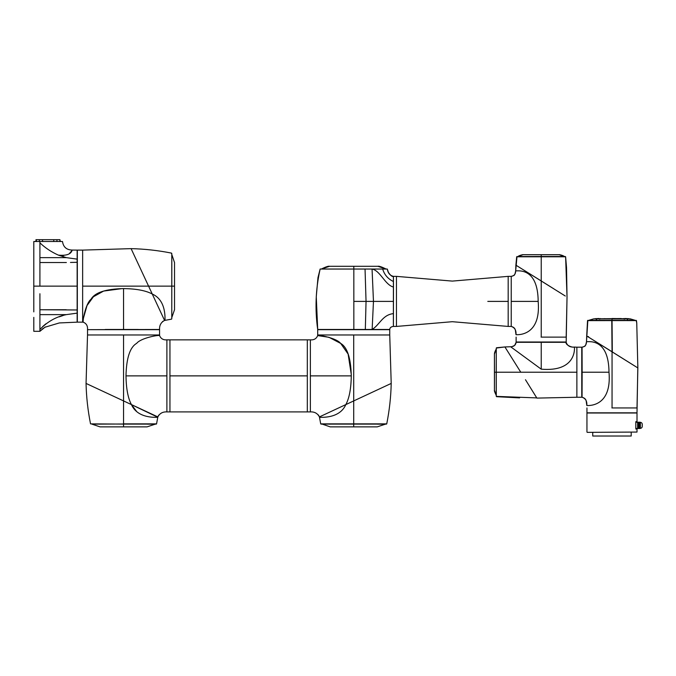 <?xml version="1.0" encoding="UTF-8"?>
<svg xmlns="http://www.w3.org/2000/svg" width="676" height="676" viewBox="0 0 676 676"><rect width="100%" height="100%" fill="white"/><g stroke="black" fill="none" stroke-linecap="round" stroke-linejoin="round"><path stroke-width="1.01" d="M39.909 254.59L39.909 259.111L39.909 254.59M33.8 260.387L33.8 258.105L33.8 260.387M59.911 241.501L59.911 239.676L60.325 241.501L62.496 241.501L33.8 241.501L33.8 311.881M33.8 331.003L33.8 317.374M72.873 262.373L72.383 262.389M70.473 262.449L77.148 262.296L77.148 250.112L72.264 250.061L72.053 250.517L72.264 250.061C66.561 249.934 63.307 247.078 62.496 241.501M44.734 327.294L59.336 322.942L77.148 322.156L77.148 262.296M77.334 251.945L77.148 259.136L66.375 257.64L58.356 255.122C51.291 251.945 45.148 247.855 39.909 242.845L39.909 241.501L47.861 241.501M77.148 290.105L77.148 305.696M39.909 293.739L39.909 309.743L77.148 309.98M39.909 330.057L39.977 329.339M42.647 326.592L45.909 323.796M59.167 316.85L63.121 315.515M39.909 309.743L39.909 331.316L43.61 328.071M39.909 329.423C47.7 321.48 56.522 316.554 66.375 314.627L77.148 313.14M39.909 329.373L39.909 324.412M41.489 309.743L66.231 309.743L41.489 309.743M66.375 262.525L39.909 262.525L66.231 262.525L39.909 262.525L39.909 286.134L77.148 286.134M66.375 257.64L39.909 257.64L39.909 251.599M58.356 255.122C66.18 255.858 70.752 254.328 72.053 250.517L69.51 253.39M63.772 255.528L60.037 255.418M59.911 239.676L35.972 239.676L35.972 241.501L54.021 241.501M39.909 262.525L65.826 262.525L39.909 262.525L39.909 242.845M153.68 297.077L152.261 294.026C167.031 300.49 164.707 320.027 165.062 320.331C164.707 320.027 167.031 300.49 152.261 294.026L148.45 285.847M131.609 249.74L131.245 248.971M171.535 253.517L171.535 253.12C158.108 250.441 144.63 248.945 131.093 248.641L82.641 250.112L82.641 322.156L83.249 322.19C82.438 320.99 85.751 303.279 91.015 299.257C94.843 292.556 105.684 288.998 123.547 288.576C136.324 288.77 145.898 290.587 152.261 294.026L164.572 320.441L171.535 319.148M171.78 253.415L171.78 318.852M174.526 309.431L174.526 264.113M174.526 264.916L174.526 283.252M174.526 289.1L174.526 306.896M174.526 307.352L174.526 307.977M171.78 254.446L174.526 262.567L174.526 309.701L171.814 317.526M89.359 329.668L159.57 329.482C159.359 325.325 161.023 322.308 164.572 320.441L164.479 320.238M159.57 329.482L157.736 329.668M156.105 302.265L157.897 306.127M152.261 294.026L131.093 248.641M83.494 317.965L87.018 305.56L93.389 296.772L103.614 291.069L122.212 288.584M82.641 250.112L77.334 250.112L77.334 322.156L82.641 322.156M160.305 311.273L159.882 310.368M158.26 306.896L157.288 304.817M163.093 317.264L162.392 315.76M158.378 307.149L157.973 306.27M131.668 249.866L135.014 257.049M146.362 281.385L145.306 279.12M87.525 329.482C87.787 325.866 86.359 323.432 83.249 322.19M138.284 329.482L105.236 329.482M171.822 260.463L171.78 317.821M171.814 317.078L171.814 316.495M171.814 315.058L171.814 314.602M171.822 310.419L171.822 309.701M171.822 262.567L171.822 260.59M126.006 424.114L90.533 423.869C87.855 410.442 86.359 396.964 86.055 383.427L131.44 404.594C137.904 419.365 157.44 417.041 157.745 417.396L156.562 423.869L123.547 423.869L123.547 400.91L157.854 416.915L157.745 417.396M155.286 423.869L92.156 424.148M136.696 411.566L131.44 404.594L157.778 417.244M123.547 424.114L156.266 424.114M152.928 424.114L138.774 424.114M133.392 424.114L127.679 424.114M100.251 426.86L120.666 426.86M118.123 426.86L102.794 426.86M102.329 426.86L101.704 426.86M126.446 426.86L145.577 426.86M144.765 426.86L128.998 426.86M149.219 424.156L155.235 424.156L147.114 426.86L99.98 426.86L91.86 424.114M153.063 414.675L154.863 415.52M156.249 416.162L157.854 416.915L158.902 414.971M92.604 424.148L93.195 424.156M94.623 424.156L95.079 424.156M99.262 424.156L99.98 424.156M147.114 424.156L149.1 424.156M87.28 384.002L116.711 397.725M126.243 402.169L124.299 401.265M154.872 415.52L146.117 411.439M144.292 410.585L148.526 412.563M134.499 406.022L131.44 404.594C128.001 398.232 126.184 388.658 125.989 375.881C126.412 358.018 129.969 347.177 136.67 343.349C140.692 338.084 158.404 334.781 159.604 335.592C160.846 338.693 163.279 340.121 166.896 339.859L166.896 375.881L166.896 339.859L307.318 339.859L307.318 411.904L310.368 411.904C314.534 411.692 317.543 413.357 319.41 416.915L319.52 417.396C319.824 417.041 339.369 419.365 345.833 404.594L391.21 383.427L389.739 334.975L317.695 334.975L317.669 335.592C318.861 334.781 336.572 338.084 340.594 343.349C347.295 347.177 350.852 358.018 351.275 375.881C351.089 388.658 349.272 398.232 345.833 404.594L319.461 416.889M89.071 384.838L87.559 384.129M137.38 407.366L138.969 408.11M143.447 410.197L147.672 412.166M150.9 413.67L152.928 414.616M102.811 391.243L86.055 383.427L87.525 334.975L159.57 334.975L159.604 335.592M87.525 334.975L87.525 329.668L159.57 329.668L159.57 334.975M169.946 339.859L169.946 411.904L166.896 411.904L166.896 375.881L166.896 411.904C162.739 411.692 159.722 413.357 157.854 416.915M389.993 384.002L382.802 387.348M358.474 398.696L360.73 397.649M322.587 415.427L324.091 414.734M332.702 410.712L333.581 410.307M386.342 423.869L320.703 423.869L319.52 417.396C319.824 417.041 339.369 419.365 345.833 404.594L342.783 406.014M339.893 407.366L333.733 410.231M328.578 412.639L329.482 412.216M332.964 410.594L335.034 409.631M317.728 335.592L329.018 337.307L340.704 343.442L348.132 354.106L351.275 374.546M389.739 334.975L389.739 329.668L317.695 329.668L317.695 334.975M317.703 329.482L319.528 329.668M307.318 339.859L310.368 339.859L310.368 375.881L310.368 339.859C313.994 340.121 316.427 338.693 317.669 335.592M310.368 375.881L310.368 411.904L310.368 375.881L351.275 375.881M345.833 404.594L354.004 400.784M390.111 383.943L390.889 383.588M386.435 424.114L321.007 424.114L386.74 423.869C389.418 410.442 390.914 396.964 391.21 383.427M330.42 426.86L375.746 426.86M374.943 426.86L356.607 426.86M350.751 426.86L332.964 426.86M332.499 426.86L331.874 426.86M379.397 424.156L385.404 424.156L377.284 426.86L330.15 426.86L322.325 424.148M385.404 424.114L322.029 424.114M322.773 424.148L323.365 424.156M324.793 424.156L325.249 424.156M329.432 424.156L330.15 424.156M377.284 424.156L379.27 424.156M382.675 269.04C384.39 274.76 387.982 278.918 393.449 281.529L393.407 276.366C389.993 275.555 387.956 273.112 387.297 269.04L372.062 269.04C380.292 270.586 385.041 284.985 393.466 287.038L393.449 281.529M370.609 269.04L382.903 269.04L365.048 269.04L366.046 301.395L353.835 301.395L353.827 269.04L320.137 269.04L372.062 269.04L373.465 301.395L372.138 329.482L389.697 329.482M392.443 326.542C390.669 327.133 389.773 328.113 389.739 329.482C389.841 327.708 391.058 326.685 393.407 326.432L393.466 287.038M353.835 301.395L353.835 329.482L372.138 329.482C379.777 324.674 382.565 314.729 393.474 313.613M365.327 329.482L366.046 301.395L393.483 301.395M317.695 329.482L316.267 296.73L317.974 277.616L320.137 269.04C315.667 288.948 314.855 309.101 317.695 329.482L353.835 329.482M329.601 266.293C328.57 265.905 325.824 266.817 321.362 269.04L329.601 266.293L377.833 266.293L386.08 269.04C381.619 266.817 378.873 265.905 377.833 266.293M318.92 329.482L350.802 329.482M388.523 329.482L380.165 329.482M523.08 254.691L518.01 256.483C519.024 255.393 523.587 254.396 523.08 254.691L559.221 254.691L541.214 254.691L541.222 256.483L564.291 256.483C563.285 255.393 558.722 254.396 559.221 254.691L564.291 256.525M517.951 256.525L541.222 256.483M565.305 296.02L515.881 265.153L515.678 270.873C514.639 276.214 514.377 275.242 511.259 276.366M565.313 256.525L516.692 256.787L565.618 256.787L567.029 297.119L566.184 337.113L541.07 337.113M538.18 301.395C537.885 267.468 518.34 271 515.678 270.873C515.619 274.093 514.14 275.926 511.233 276.366L511.233 326.432L511.233 276.366L508.183 276.366L508.183 326.432L511.233 326.432C514.757 327.598 516.346 330.344 515.999 334.671C518.433 334.873 541.104 335.651 538.18 301.395L511.318 301.395M516.118 337.113L516.118 341.997L566.184 341.997L567.029 297.119L566.53 267.637L565.618 256.787M516.996 256.525L515.678 270.873M553.906 288.872L541.231 280.946L541.231 256.525L564.35 256.525M523.139 254.691L541.206 254.691M558.089 291.491L560.641 293.088M562.922 294.516L564.283 295.378M541.231 337.113L541.231 280.946L515.881 265.153L516.692 256.787M508.183 326.432L452.32 321.7L396.457 326.432L396.457 276.366L393.407 276.366L393.373 324.598M396.457 326.432L393.407 326.432M393.373 278.199L393.407 276.366C392.317 276.983 390.635 275.622 388.354 272.301L387.297 269.04M396.457 276.366L452.32 281.098L508.183 276.366M494.435 389.891L494.435 354.554M494.452 390.289L496.285 395.359L496.277 348.064L496.26 395.359M494.443 390.086C494.131 390.534 494.731 392.3 496.235 395.359L496.285 349.078M494.443 354.359C494.528 353.81 494.072 352.973 496.235 349.078L494.452 354.148M494.502 372.222L494.443 354.207L494.443 389.317L494.502 372.222L496.311 372.222M581.757 397.251L581.757 347.185L576.873 347.185L576.873 397.251L581.757 397.251M496.539 347.76L504.913 346.949L496.277 348.064L496.277 396.381L536.761 397.902M536.398 397.311L535.781 396.305M534.893 394.877L531.082 388.734M529.308 385.886L527.508 382.988M525.472 379.726L536.871 398.096L576.873 397.251M496.353 372.222L520.782 372.222L504.913 346.949L520.782 372.222L576.949 372.222M510.625 346.746L504.913 346.949L510.625 346.746L541.231 369.172C575.487 372.087 574.71 349.424 574.431 347.067C570.105 347.413 567.358 345.825 566.184 342.301L516.118 342.301C515.678 345.208 513.845 346.687 510.625 346.746L511.318 346.704M512.18 346.56L514.656 345.411L516.118 342.301L519.176 341.997M541.231 369.172L541.231 342.301L564.35 342.301M627.032 318.666L603.964 318.81M627.345 319.207L627.125 318.726L621.396 318.835M593.68 318.869L621.193 318.531M612.05 320.297L612.033 318.869L630.294 318.869L635.119 320.297L588.838 320.297L593.655 318.869L612.033 318.869L604.031 318.666M629.136 318.827L612.017 318.497M606.152 320.323L613.563 320.323M615.481 320.323L635.178 320.323M588.771 320.323L636.437 320.585L587.537 320.61L586.7 335.98L587.799 336.648M598.311 343.188L601.277 345.039M604.631 347.126L608.417 349.492M611.924 351.689L637.848 367.938L586.7 335.98L587.841 320.323L586.498 341.693C585.458 347.033 585.196 346.061 582.078 347.185C584.96 346.746 586.438 344.912 586.498 341.693C589.159 341.819 608.704 338.296 609 372.222L582.137 372.222L582.061 397.251L582.061 347.185L582.137 372.222M590.156 320.618L624.37 320.601M627.193 320.601L636.437 320.585L636.75 322.959L637.848 367.938L637.003 407.941L611.898 407.941M586.945 407.941L586.945 412.825L637.003 412.825L637.84 365.234M612.05 407.941L612.059 351.765L586.7 335.98L586.498 341.693M586.819 405.499L586.177 400.936C585.83 399.144 584.461 397.919 582.087 397.251C585.577 398.426 587.165 401.172 586.819 405.499C589.261 405.693 611.924 406.479 609 372.222M635.524 366.468L634.874 366.054M635.812 428.39L639.758 428.508L637.62 428.508L639.758 428.508L637.62 428.491L639.758 428.5L637.62 428.491L639.758 428.364L637.62 428.415L637.62 427.731L639.758 427.824L637.62 427.781L639.758 427.604L637.62 427.68L639.758 427.485L637.629 427.435L639.758 427.359L637.629 427.308L639.758 427.224L637.629 427.181L637.629 426.607L639.766 426.657L637.629 426.463M637.629 426.345L639.766 426.159M637.629 426.1L639.766 426.024L637.629 426.1M637.629 425.863L639.766 425.863L637.629 425.846M637.629 425.703L639.766 425.703L637.629 425.686M637.629 425.626L639.766 425.525M637.629 425.466L639.766 425.365L637.629 425.365M637.62 427.883L639.758 427.925L637.62 427.883M637.62 427.824L639.758 428.246L637.62 427.984M637.629 425.305L639.766 425.305L637.629 425.204M635.812 422.28L640.366 422.28C641.87 422.576 642.479 423.59 642.2 425.339L642.2 425.339C642.479 427.08 641.87 428.102 640.366 428.39L640.366 422.28M637.62 422.331L639.758 422.306M637.62 422.449L639.758 422.382L637.62 422.424M637.62 422.525L639.758 422.525L637.62 422.492M637.62 422.694L639.758 422.601L637.62 422.661M637.62 422.787L639.758 422.787L637.62 422.753M637.62 422.999L639.758 422.999L637.62 422.846M637.62 423.117L639.758 423.117L637.62 423.075M637.629 423.235L639.758 423.235L637.629 423.193M637.629 423.362L639.758 423.362L637.629 423.311M637.629 423.497L639.766 423.497L637.629 423.446M637.629 423.632L639.766 423.632L637.629 423.582M637.629 423.776L639.766 423.776L637.629 423.725M637.629 424.367L639.766 424.367L637.629 424.367L639.766 424.215L637.629 423.869M639.766 424.672L637.629 424.646L639.766 424.486M637.629 424.705L639.766 424.807M637.629 424.874L639.766 424.976M637.629 425.145L639.766 425.136M639.758 422.221L637.62 422.221M637.62 422.238L639.758 422.238L637.62 422.263M639.766 424.173L637.629 424.173M639.766 424.325L637.629 424.325M637.62 428.449L639.758 428.449M639.758 428.398L640.366 428.39M637.62 428.314L639.758 428.314L637.62 428.347M637.629 426.657L639.766 426.81L637.629 426.75M637.629 426.505L639.766 426.505M639.766 426.345L637.629 426.446M639.766 426.024L637.629 426.125M639.766 425.863L637.629 425.964M639.766 425.703L637.629 425.787M637.629 426.81L639.766 426.953L637.629 426.894M637.629 426.953L639.766 427.088L637.629 427.038M639.758 427.781L637.62 427.68L639.758 427.604M637.62 428.102L639.758 428.178L637.62 428.221M587.25 432.361L637.003 432.057L587.25 432.361M637.003 432.057L637.003 428.998L635.812 428.998L635.812 421.672L637.003 421.672L637.003 413.002L586.945 413.002L586.945 432.057M592.742 432.361L592.742 436.02L631.207 436.02L631.207 432.361M592.742 436.02L631.207 436.02M39.909 286.134L33.8 286.134M66.375 314.627L39.909 314.627M56.936 239.676L56.936 241.501M36.377 239.676L36.377 241.501M39.36 241.501L39.36 239.676M42.529 239.676L42.529 241.501M53.759 241.501L53.759 239.676M171.78 286.134L82.641 286.134M123.547 329.482L123.547 288.576M174.526 286.134L171.814 286.134M123.547 426.86L123.547 424.156M123.547 334.975L123.547 400.91M166.896 375.881L125.989 375.881M353.717 424.114L353.717 334.975M353.717 426.86L353.717 424.156M169.946 375.881L307.318 375.881M169.946 411.904L307.318 411.904M353.827 269.04L353.793 266.293M487.793 301.395L508.267 301.395M490.151 301.395L508.107 301.395M566.184 342.301C564.925 344.304 571.473 347.844 574.431 347.067L576.873 347.185M600.254 318.531L599.73 319.19M596.967 318.666L596.654 319.207M623.754 318.531L624.278 319.19M612.304 351.926L612.05 320.323M588.509 336.53L588.483 337.087L588.509 336.53M611.772 320.585L612.042 351.757M635.11 320.323L630.294 318.869L630.032 319.275M39.909 331.316L33.8 331.316L39.909 331.316L45.292 326.947M41.878 329.465L43.053 328.494M164.572 320.441L162.527 321.582L164.572 320.441M158.015 416.441L158.345 415.757M318.92 415.74L318.269 414.861M515.999 334.671L515.357 330.116C515.002 328.325 513.642 327.1 511.267 326.432M496.539 396.685L519.599 397.885M594.948 318.7L599.063 318.497M629.01 318.7L624.877 318.497M636.75 322.959L636.133 320.323M627.489 319.782L628.021 318.827M595.987 318.827L596.519 319.782M593.663 318.869L588.838 320.323"/></g></svg>
